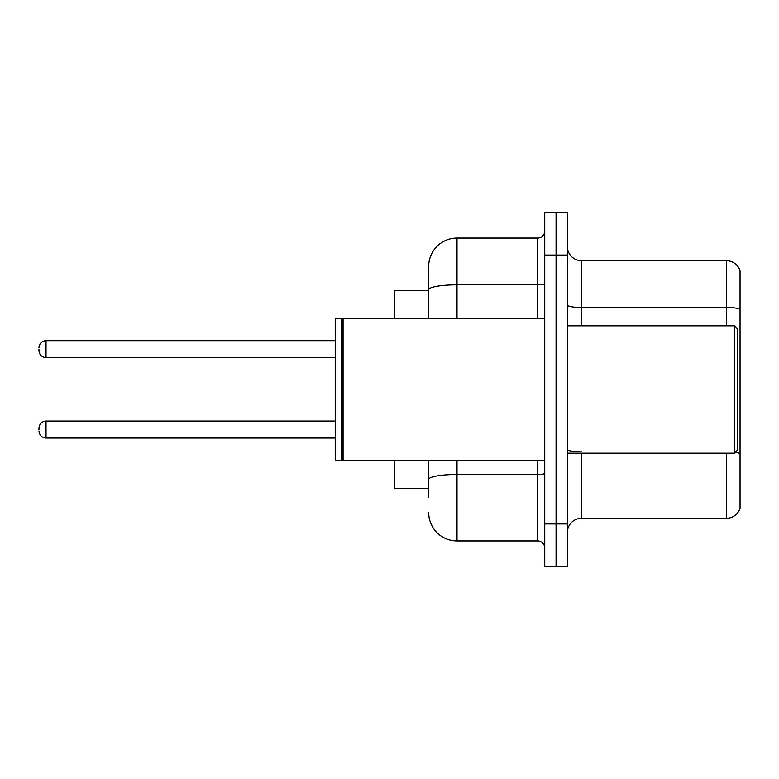 <?xml version="1.0" encoding="UTF-8"?>
<svg xmlns="http://www.w3.org/2000/svg" width="779" height="779" viewBox="0 0 779 779"><rect width="100%" height="100%" fill="white"/><g stroke="black" fill="none" stroke-linecap="round" stroke-linejoin="round"><path stroke-width="1.17" d="M428.703 290.431L394.739 290.431L394.739 318.738M428.703 488.569L394.739 488.569L394.739 460.262M567.394 532.437A14.149 14.149 0 0 1 581.543 518.288L726.466 518.288L726.466 453.183M567.394 566.401L567.394 212.599L556.07 212.599L556.07 566.401L567.394 566.401L544.745 566.401L544.745 523.946L556.07 523.946L556.07 566.401M740.05 270.907A14.149 14.149 0 0 0 726.466 260.712A14.149 14.149 0 0 1 740.05 270.907L740.05 508.093A14.149 14.149 0 0 1 726.466 518.288M740.05 309.263L740.05 309.263A14.149 2.454 180 0 0 726.466 307.491L726.466 260.712L581.543 260.712A14.149 14.149 0 0 1 567.394 246.563A14.149 14.149 0 0 0 581.543 260.712L581.543 325.817M740.05 309.458L740.05 453.612A14.149 2.454 180 0 0 735.201 452.375M428.703 497.06L428.703 460.262M544.745 212.599L556.07 212.599L544.745 212.599L544.745 523.946M556.07 212.599L556.07 523.946L567.394 523.946M457.01 460.262L457.01 540.928L537.676 540.928L537.676 460.262M428.703 266.379L428.703 289.769L428.703 266.379A28.307 28.307 0 0 1 457.01 238.072L537.676 238.072A7.079 7.079 0 0 0 544.745 230.993M428.703 318.738L428.703 289.769A28.307 4.917 180 0 1 457.01 284.851L537.676 284.851L537.676 238.072M544.745 548.007A7.079 7.079 0 0 0 537.676 540.928M457.01 540.928A28.307 28.307 0 0 1 428.703 512.621M38.95 429.55L38.95 428.138L38.95 429.55M38.95 349.167L38.95 350.579L38.95 349.167M734.393 325.817L737.216 328.65L737.216 450.35L734.393 453.183L734.393 325.817L567.394 325.817M343.081 460.262L342.371 459.552L342.371 319.448L343.081 318.738L343.081 460.262L544.745 460.262M341.669 460.262L335.301 460.262L335.301 318.738L341.669 318.738L341.669 460.262L342.371 459.552M581.543 453.183L581.543 518.288M726.466 325.817L726.466 307.491L581.543 307.491A14.149 2.454 0 0 1 567.394 305.037M567.394 255.054L544.745 255.054M581.543 451.849A14.149 2.454 -0 0 1 567.394 449.386M544.745 473.262A7.079 1.227 0 0 1 537.676 474.489L457.01 474.489A28.307 4.917 180 0 0 428.703 479.406M457.01 238.072L457.01 318.738M537.676 318.738L537.676 284.851A7.079 1.227 0 0 0 544.745 283.624M38.95 428.138C39.408 423.795 41.764 421.439 46.029 421.059L46.029 438.041L335.301 438.041M335.301 340.676L46.029 340.676L46.029 357.658C41.764 357.279 39.408 354.922 38.95 350.579M567.394 453.183L734.393 453.183M342.371 319.448L341.669 318.738M343.081 318.738L544.745 318.738M46.029 421.059L335.301 421.059M46.029 438.041C41.764 437.662 39.408 435.305 38.95 430.962M46.029 357.658L335.301 357.658M46.029 340.676C41.764 341.056 39.408 343.412 38.95 347.755"/></g></svg>
